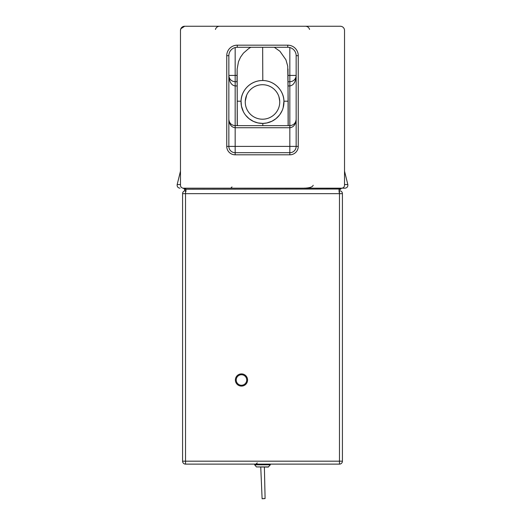 <?xml version="1.0" encoding="UTF-8"?>
<svg xmlns="http://www.w3.org/2000/svg" width="525" height="525" viewBox="0 0 525 525"><rect width="100%" height="100%" fill="white"/><g stroke="black" fill="none" stroke-linecap="round" stroke-linejoin="round"><path stroke-width="0.79" d="M283.953 101.962A21.453 21.453 0 0 1 262.119 123.414A21.453 21.453 0 0 1 241.06 101.194A21.453 21.453 0 0 1 262.881 80.515A21.453 21.453 0 0 1 283.953 101.962M279.746 101.962A17.246 17.246 0 0 0 262.881 84.722A17.246 17.246 0 0 0 245.273 101.194A17.246 17.246 0 0 0 262.119 119.201A17.246 17.246 0 0 0 279.746 101.962M339.052 192.399L339.472 192.399M283.94 101.194L288.179 101.194L288.179 125.639L289.839 125.639L289.839 152.703L235.161 152.703A6.307 6.307 0 0 1 228.848 146.396L228.848 55.696A8.413 8.413 0 0 1 237.261 47.283L287.739 47.283A8.413 8.413 0 0 1 296.152 55.696L296.152 146.396A6.307 6.307 0 0 1 289.839 152.703L289.839 154.809A8.413 8.413 0 0 0 298.252 146.396L235.161 146.396L235.161 127.739L289.839 127.739C293.665 127.234 295.772 124.425 296.152 119.326L296.152 119.339C295.772 123.152 293.665 125.258 289.839 125.639L235.161 125.639L237.208 125.639L237.208 101.194L241.06 101.194C241.034 91.068 250.031 80.45 262.802 80.515C275.113 80.712 283.953 91.166 283.94 101.194L283.152 107.756M185.948 191.559L185.948 189.453A2.527 2.527 0 0 0 185.909 189.033L183.422 188.193L341.578 188.193A2.947 2.947 0 0 0 344.525 185.246L344.525 30.457A4.207 4.207 0 0 0 340.318 26.25L184.682 26.25A4.207 4.207 0 0 0 180.475 30.457L180.797 28.855M344.525 171.143L347.826 184.544C348.049 186.677 347.097 187.891 344.971 188.193L341.578 188.193L340.318 189.453A1.26 1.26 0 0 1 340.331 189.243L341.578 188.193L339.091 189.033L184.669 189.243A1.26 1.26 0 0 1 184.682 189.453L183.422 188.193A2.947 2.947 0 0 1 180.475 185.246L180.475 30.457M289.839 47.545L289.839 85.949C293.665 85.312 295.772 81.808 296.152 75.436L296.074 76.42C295.293 79.708 293.213 81.487 289.839 81.743L288.146 81.743M237.215 81.743L235.161 81.743C231.335 81.362 229.228 79.262 228.848 75.436C229.228 81.808 231.335 85.312 235.161 85.949L235.161 47.545M228.848 119.332L228.848 119.339C229.228 124.425 231.335 127.234 235.161 127.739L235.161 125.639C231.335 125.258 229.228 123.152 228.848 119.326L228.926 120.297M287.825 125.639L237.562 125.639M185.948 189.453L184.682 189.453L184.682 190.838M183.422 188.193L184.669 189.243M340.318 189.381L340.318 189.453A1.26 1.26 0 0 1 340.331 189.243L339.091 189.033A2.527 2.527 0 0 0 339.052 189.453L339.052 191.559M279.727 101.194L278.939 96.757M246.678 95.104L245.273 101.194M279.339 115.251L275.933 118.689L271.937 121.229L266.858 122.968L262.815 123.414L257.88 122.909L253.49 121.432L249.073 118.696L245.739 115.356M243.416 111.766L241.448 106.103L241.06 101.194M282.155 110.565L280.12 114.194M313.189 185.246C312.631 187.031 309.547 188.016 303.936 188.193L304.625 188.107M180.836 28.757L184.682 26.25M246.724 379.995A5.257 5.257 0 0 1 238.842 384.549A5.257 5.257 0 0 1 238.842 375.447A5.257 5.257 0 0 1 246.724 379.995M185.528 190.713L185.528 193.659L182.582 193.659A2.947 2.947 0 0 1 185.528 190.713A2.947 2.947 0 0 0 182.582 193.659L182.582 461.18A2.947 2.947 0 0 0 185.528 464.12L339.472 464.12A2.947 2.947 0 0 0 342.418 461.18L342.418 193.659A2.947 2.947 0 0 0 339.472 190.713L339.472 461.18L185.528 461.18L185.528 193.659L342.418 193.659L342.418 461.18L339.472 461.18L339.472 464.12M268.57 466.915L256.43 466.915L268.249 467.066L270.336 464.815L270.007 464.12M264.39 467.066L265.092 498.514L262.106 498.711L264.967 498.573M265.013 498.586L262.192 498.77L265.013 498.586M228.848 55.696L226.748 55.696L226.748 146.396L235.161 146.396L235.161 154.809L289.839 154.809M226.748 146.396A8.413 8.413 0 0 0 235.161 154.809M298.252 146.396L298.252 55.696L296.152 55.696M298.252 55.696A10.513 10.513 0 0 0 287.739 45.176L287.739 47.283M237.261 47.283L237.261 45.176A10.513 10.513 0 0 0 226.748 55.696M287.739 45.176L237.261 45.176M288.159 85.949L289.839 85.949L289.839 125.639M235.161 125.639L235.161 85.949L237.188 85.949M228.848 75.436L237.031 75.436M296.074 76.42L296.152 75.436L288.113 75.436M340.318 189.453L339.052 189.453M262.815 123.414L262.815 125.639M287.989 68.978L288.113 125.639M262.651 47.283L262.802 80.515M250.858 47.283L248.791 48.484L243.416 53.13L240.548 57.14L238.488 61.694L237.149 69.077L237.307 125.639M180.475 184.544L177.174 184.544C176.951 186.677 177.903 187.891 180.029 188.193M347.826 184.544L344.525 184.544M237.562 101.194L237.208 101.194L237.129 75.574M247.57 379.995A6.097 6.097 0 0 0 238.422 374.719A6.097 6.097 0 0 0 238.422 385.278A6.097 6.097 0 0 0 247.57 379.995M185.528 464.12L185.528 461.18L182.582 461.18M256.43 466.915L254.664 464.815L270.336 464.815M296.152 119.326L296.074 120.323M274.286 47.283L279.923 51.26L285.935 59.811L287.733 66.176L288.179 101.194M180.475 171.143L177.174 184.544M237.149 69.077L236.998 81.743M232.004 186.933L230.744 188.193M309.56 29.446C308.93 27.451 307.565 26.381 305.471 26.25M215.44 29.446C216.07 27.451 217.435 26.381 219.529 26.25M257.243 462.86L255.983 464.12M254.664 464.815L254.993 464.12M260.748 467.066L262.106 498.704"/></g></svg>
